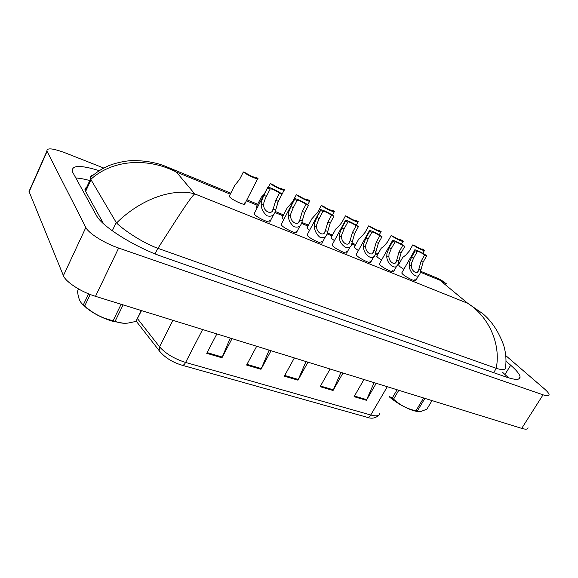 <?xml version="1.0" encoding="UTF-8"?>
<svg xmlns="http://www.w3.org/2000/svg" width="578" height="578" viewBox="0 0 578 578"><rect width="100%" height="100%" fill="white"/><g stroke="black" fill="none" stroke-linecap="round" stroke-linejoin="round"><path stroke-width="0.87" d="M232.053 338.636L221.945 357.789L206.729 353.31L216.858 333.932M342.992 373.005L333.058 390.49L320.118 386.682L330.081 369.01M376.235 383.308L366.373 400.294L354.076 396.674L363.967 379.508M271.053 350.723L260.996 369.284L246.604 365.043L256.683 346.265M307.98 362.16L297.981 380.165L284.34 376.155L294.368 357.941M305.993 361.546L297.981 380.165M269.146 350.131L260.996 369.284M374.125 382.65L366.373 400.294M340.941 372.369L333.058 390.49M230.239 338.072L221.945 357.789M412.844 244.834L414.823 245.679C419.043 248.302 421.528 249.429 422.265 249.053L424.548 250.267C425.444 251.798 417.027 247.897 412.844 244.834L409.311 251.062L405.734 255.151L402.685 257.456L401.855 258.922M422.099 248.807L421.853 249.234M418.884 269.102L421.073 261.263L424.722 254.898C420.358 252.174 417.807 251.025 417.056 251.452L415.177 250.83L411.522 257.253L409.383 262.78L409.275 265.143C408.711 272.267 418.262 281.009 420.264 272.7L420.9 269.933L418.884 269.102L418.559 270.316C417.41 275.388 411.377 270.923 411.319 265.988L409.275 265.143M417.222 251.697L413.566 258.113L411.37 263.604L411.319 265.988M415.177 250.83L414.693 250.216C413.776 248.591 422.374 252.55 426.737 255.751L423.089 262.109L420.9 269.933M426.737 255.751L424.722 254.898M332.321 244.537L332.039 245.05L332.87 246.098C336.252 249.479 348.166 254.898 346.959 252.521L346.07 251.416M282.31 217.256L282.035 217.783L283.762 219.546M256.408 206.693L256.119 207.256L256.964 208.282M254.45 213.174L254.118 213.809L254.674 214.568C257.752 218.079 271.609 224.163 270.071 221.352L269.464 220.536M281.407 224.033L281.096 224.625L281.746 225.485C284.94 228.953 298.096 234.798 296.673 232.139L295.972 231.222M307.351 234.48L307.055 235.029L307.792 235.983C311.087 239.408 323.593 245.036 322.286 242.522L321.491 241.51M229.509 195.718L229.206 196.325L229.668 196.961C232.501 200.291 246.459 206.418 244.92 203.68L244.415 202.986M401.956 272.606L401.724 273.011L402.823 274.297C406.37 277.541 416.774 282.425 415.828 280.417L414.672 279.073M376.928 255.873L376.712 256.271L377.68 257.412L381.523 260.107M354.524 246.727L354.292 247.153L355.174 248.222L358.403 250.563M331.317 237.255L331.071 237.71L331.866 238.7L334.438 240.643M307.258 227.436L306.997 227.927L307.713 228.837L309.57 230.319M379.573 263.582L379.327 264.023L380.338 265.237C383.843 268.524 394.709 273.575 393.683 271.45L392.614 270.179M356.38 254.233L356.12 254.703L357.038 255.837C360.484 259.175 371.856 264.406 370.744 262.159L369.761 260.967M398.574 264.717L399.42 266.292L403.827 269.305M528.032 427.727C527.924 429.382 525.821 429.599 521.717 428.377L95.507 296.333C81.281 292.071 65.632 281.941 63.392 275.648L29.138 191.759L30.092 189.028M505.743 355.578L544.18 388.676C547.279 391.364 548.919 393.365 549.1 394.68C549.129 396.132 547.113 396.176 543.045 394.817L118.642 248.049C104.423 243.251 88.434 233.194 85.847 227.494L46.941 151.118C46.645 147.643 52.764 148.235 65.285 152.888L103.758 168.046M99.243 170.662C80.111 164.766 71.173 165.135 72.416 171.745L96.331 215.312C101.721 226.453 135.223 247.427 163.473 257.044L505.931 376.957C515.504 380.18 520.214 380.136 520.063 376.834C519.644 374.19 516.522 370.325 510.692 365.238L505.996 361.156M89.792 180.546C84.301 179.05 79.627 178.197 75.761 177.973M508.51 377.81L502.773 372.492M86.592 187.482C85.139 188.038 84.67 189.071 85.168 190.567L103.607 223.816M505.736 367.702C505.714 370.021 502.571 370.238 496.3 368.345L157.78 248.28C140.931 242.139 121.734 228.433 116.554 222.956C141.372 198.348 173.667 187.944 194.707 193.876C190.111 197.654 176.146 220.001 157.931 248.33M112.291 230.788L116.221 222.508L116.554 222.956M116.221 222.508L91.013 179.758L90.724 176.565L91.786 175.401L93.34 174.932M496.213 368.309C501.205 343.281 488.092 316.137 467.797 303.327L482.695 313.594C491.647 321.05 498.604 331.519 503.575 344.987C505.822 352.349 506.494 359.711 505.577 367.066M230.795 193.182L168.212 167.439L176.377 172.034C149.146 157.989 113.628 158.683 90.818 179.325M446.65 283.87L439.901 280.222L438.492 278.632L420.668 271.299M391.161 235.506L393.206 236.388C397.541 239.082 400.099 240.231 400.879 239.827L403.198 241.048C404.159 242.666 395.359 238.62 391.161 235.506L387.607 241.864L384.03 246.055L381.162 248.294L380.281 249.877M400.735 239.624L400.503 240.036M368.706 225.854L370.83 226.764C375.281 229.531 377.918 230.709 378.735 230.282L381.097 231.511C382.137 233.216 372.918 229.018 368.706 225.854L365.13 232.334L361.561 236.626L358.887 238.808L357.948 240.506M378.626 230.116L378.409 230.514M345.449 215.847L347.645 216.793C352.219 219.64 354.943 220.839 355.802 220.391L358.208 221.627C359.328 223.433 349.668 219.069 345.449 215.847L341.851 222.472L338.282 226.865L335.811 228.96L334.814 230.795M355.723 220.269L355.521 220.644M321.332 205.479L323.615 206.462C328.318 209.388 331.122 210.616 332.032 210.139L334.489 211.382C335.702 213.296 325.551 208.752 321.332 205.479L317.719 212.242L311.889 218.751L310.841 220.717M396.768 259.977L399.015 252.008L402.685 245.506C398.206 242.709 395.569 241.539 394.781 241.994L392.794 241.293L389.117 247.854L386.935 253.482L386.812 255.873C386.133 263.344 396.306 272.065 398.264 263.366L398.856 260.844L396.768 259.977L396.479 261.025C395.366 266.328 388.936 261.928 388.929 256.748L386.812 255.873M394.911 242.196L391.234 248.742L388.994 254.334L388.929 256.748M392.794 241.293L392.375 240.744C391.385 239.025 400.388 243.136 404.773 246.394L401.103 252.882L398.856 260.844M404.773 246.394L402.685 245.506M373.843 250.527L376.155 242.413L379.847 235.773C375.238 232.898 372.521 231.699 371.69 232.19L369.595 231.41L365.896 238.107L363.67 243.837L363.526 246.264C362.717 254.118 373.583 262.78 375.469 253.684L376.011 251.416L373.843 250.527L373.605 251.387C372.543 256.928 365.672 252.608 365.722 247.174L363.526 246.264M371.791 232.342L368.092 239.032L365.809 244.718L365.722 247.174M369.595 231.41L369.241 230.933C368.164 229.105 377.607 233.382 382.007 236.698L378.323 243.324L376.011 251.416M382.007 236.698L379.847 235.773M350.08 240.715L352.45 232.464L356.164 225.687C351.417 222.718 348.613 221.497 347.739 222.017L345.521 221.15L341.8 227.999L339.539 233.837L339.373 236.301C338.419 244.566 350.044 253.128 351.836 243.634L352.32 241.647L350.08 240.715L349.885 241.387C348.888 247.167 341.54 242.962 341.649 237.24L339.373 236.301M347.804 222.125L344.083 228.953L341.757 234.755L341.649 237.24M345.521 221.15L345.239 220.753C344.069 218.816 353.989 223.26 358.403 226.641L354.697 233.411L352.32 241.647M358.403 226.641L356.164 225.687M418.775 411.753L413.884 410.792C405.337 407.974 397.173 403.357 389.406 396.942M424.895 398.379L417.222 411.196L415.929 410.814L423.602 397.982M398.784 390.295L393.575 399.138C399.824 405.012 407.273 408.899 415.929 410.814M393.575 399.138L392.195 398.134L397.115 389.774M389.594 396.616L392.195 398.134M417.222 411.196L420.047 411.825L426.86 409.181L432.026 400.59M123.403 323.232L112.132 321.137C102.573 318.167 94.214 313.933 87.047 308.442L82.307 304.021M123.121 304.888L115.101 321.289L113.1 320.696L121.12 304.266M90.211 294.484L84.713 306.008L85.291 306.513C93.376 313.673 102.646 318.399 113.1 320.696M84.713 306.008L83.333 304.852L88.579 293.834M78.572 288.986L77.531 291.189C78.218 298.147 80.154 302.706 83.333 304.852M141.523 310.588L135.902 321.44L141.314 310.523M115.101 321.289C118.866 322.958 123.15 323.557 127.962 323.102L135.902 321.44M296.312 194.721L298.681 195.74C303.522 198.753 306.427 200.01 307.395 199.511L309.895 200.754C311.21 202.784 300.531 198.052 296.312 194.721L292.692 201.635L287.078 208.145L285.973 210.262M264.153 194.316L261.328 197.134L260.165 199.396M268.409 187.301L270.345 183.551C274.543 186.932 285.799 191.874 284.376 189.736L281.674 188.782M270.345 183.551L272.802 184.606C277.758 187.698 280.764 188.992 281.826 188.486M243.367 171.948L245.917 173.046C250.895 176.167 254.024 177.511 255.295 177.078L257.882 178.284C259.421 180.546 247.536 175.38 243.367 171.948L239.711 179.18L234.581 185.683L233.36 188.096M325.414 230.543L327.856 222.147L331.584 215.211C326.7 212.162 323.796 210.905 322.871 211.454L320.537 210.508L316.802 217.509L314.49 223.455L314.295 225.955C314.367 230.109 316.152 233.815 319.648 237.074C323.572 238.512 326.129 237.211 327.329 233.187L327.74 231.503L325.414 230.543L325.284 230.998C324.359 237.023 316.491 232.956 316.665 226.93L314.295 225.955M322.9 211.519L319.164 218.498L316.787 224.409L316.665 226.93M320.537 210.508L320.32 210.19C319.056 208.131 329.496 212.769 333.911 216.208L330.183 223.122L327.74 231.503M333.911 216.208L331.584 215.211M299.801 219.98L302.308 211.425L306.058 204.337C301.03 201.187 298.017 199.909 297.034 200.487L294.585 199.453L290.828 206.606L288.473 212.668L288.249 215.211C288.278 219.539 290.163 223.361 293.899 226.663C298.06 227.956 300.719 226.511 301.882 222.328L302.222 220.977L299.736 220.204C298.913 226.46 290.474 222.588 290.712 216.23L288.249 215.211M297.041 200.501L293.284 207.639L290.864 213.658L290.712 216.23M294.585 199.453L294.426 199.215C293.06 197.033 304.064 201.874 308.479 205.371L304.729 212.444L302.222 220.977M308.479 205.371L306.058 204.337M271.963 211.353L273.192 208.976L275.771 200.291L279.535 193.038C274.456 189.851 271.328 188.515 270.157 189.042L267.6 187.958L263.828 195.277L261.429 201.455L261.177 204.041C261.155 208.564 263.149 212.502 267.152 215.84C271.559 216.967 274.326 215.363 275.446 211.035L275.699 210.031L273.184 208.998C272.469 215.478 263.424 211.801 263.734 205.096L261.177 204.041M270.157 189.042L265.447 198.261L263.908 202.488L263.734 205.096M267.6 187.958L267.506 187.807C266.024 185.495 277.65 190.559 282.05 194.114L278.285 201.346L275.699 210.031M282.05 194.114L279.535 193.038M160.178 352.024L159.174 350.658C164.578 357.399 172.244 362.262 182.164 365.245C183.298 365.491 184.44 364.559 185.603 362.442L370.751 415.004C369.602 416.817 368.345 417.562 366.965 417.237L182.272 365.274M136.198 321.151L159.174 350.658L159.521 346.786C165.518 353.577 174.216 358.794 185.603 362.442L202.632 329.525M387.289 386.733L370.751 415.004C376.473 416.514 379.457 415.994 379.703 413.451M137.513 318.695L159.521 346.786L172.93 320.32M284.716 375.476L298.313 379.486M320.487 386.025L333.39 389.825M354.444 396.038L366.698 399.651M246.979 364.342L261.335 368.576M207.112 352.587L222.284 357.067M413.566 258.113L411.522 257.253M423.089 262.109L421.073 261.263M230.297 194.172L176.377 172.034L194.707 193.876L467.797 303.327L439.901 280.222L420.423 272.231M246.401 200.783L257.174 205.204M274.904 212.487L283.054 215.832M301.485 223.397L307.987 226.07M327.069 233.902L332.032 235.94M351.699 244.017L355.224 245.462M375.44 253.764L377.615 254.652M398.336 263.156L399.246 263.532M47.071 151.407L29.138 191.759M85.847 227.494L63.392 275.648M118.642 248.049L95.507 296.333M543.045 394.817L521.717 428.377M504.977 374.465L510.692 365.238M493.648 372.658L496.3 368.345M155.034 253.858L157.78 248.28M85.595 191.499L91.013 179.758M391.234 248.742L389.117 247.854M401.103 252.882L399.015 252.008M368.092 239.032L365.896 238.107M378.323 243.324L376.155 242.413M344.083 228.953L341.8 227.999M354.697 233.411L352.45 232.464M319.164 218.498L316.802 217.509M330.183 223.122L327.856 222.147M293.284 207.639L290.828 206.606M304.729 212.444L302.308 211.425M266.386 196.354L263.828 195.277M278.285 201.346L275.771 200.291M378.677 415.271C375.483 418.313 371.582 418.963 366.965 417.237M424.382 250.57L422.829 253.28M402.685 257.456L398.372 265.078M417.692 271.826L418.559 270.316M414.693 250.216L401.724 273.011M418.971 274.955L415.596 280.814M46.941 151.118L29.023 191.434M518.683 379.038L520.063 376.834M85.168 190.567L90.652 178.681M399.73 262.679L398.603 262.217M378.099 253.785L375.729 252.81M355.708 244.573L352.016 243.049M332.523 235.029L327.408 232.927M308.479 225.145L301.853 222.414M283.552 214.886L275.301 211.49M257.672 204.244L246.9 199.807M90.536 177.374C95.811 172.728 101.309 169.087 107.038 166.457C113.83 163.184 126.055 160.677 132.275 160.619C145.75 160.511 157.729 162.779 168.212 167.439M438.5 278.625L444.944 282.404M403.01 241.373L401.407 244.227M381.162 248.294L376.712 256.271M380.902 231.857L379.226 234.863M358.887 238.808L354.292 247.153M357.999 222.003L356.258 225.189M335.811 228.96L331.071 237.71M334.272 211.786L332.444 215.175M311.889 218.751L306.997 227.927M395.554 262.658L396.479 261.025M392.375 240.744L379.327 264.023M396.876 265.808L393.437 271.884M372.622 253.157L373.605 251.387M369.241 230.933L356.12 254.703M373.995 256.321L370.484 262.622M348.845 243.295L349.885 241.387M345.239 220.753L332.039 245.05M350.275 246.481L346.684 253.027M87.047 308.442L85.291 306.513M309.664 201.187L307.742 204.829M287.078 208.145L282.035 217.783M284.138 190.198L277.729 202.517M261.328 197.134L256.119 207.256M257.629 178.783L244.617 204.272M234.581 185.683L229.206 196.325M324.179 233.057L325.284 230.998M320.32 210.19L307.055 235.029M325.667 236.258L321.989 243.071M298.566 222.414L299.736 220.204M294.426 199.215L281.096 224.625M300.127 225.63L296.362 232.724M267.506 187.807L254.118 213.809M273.604 214.575L269.745 221.981"/></g></svg>

